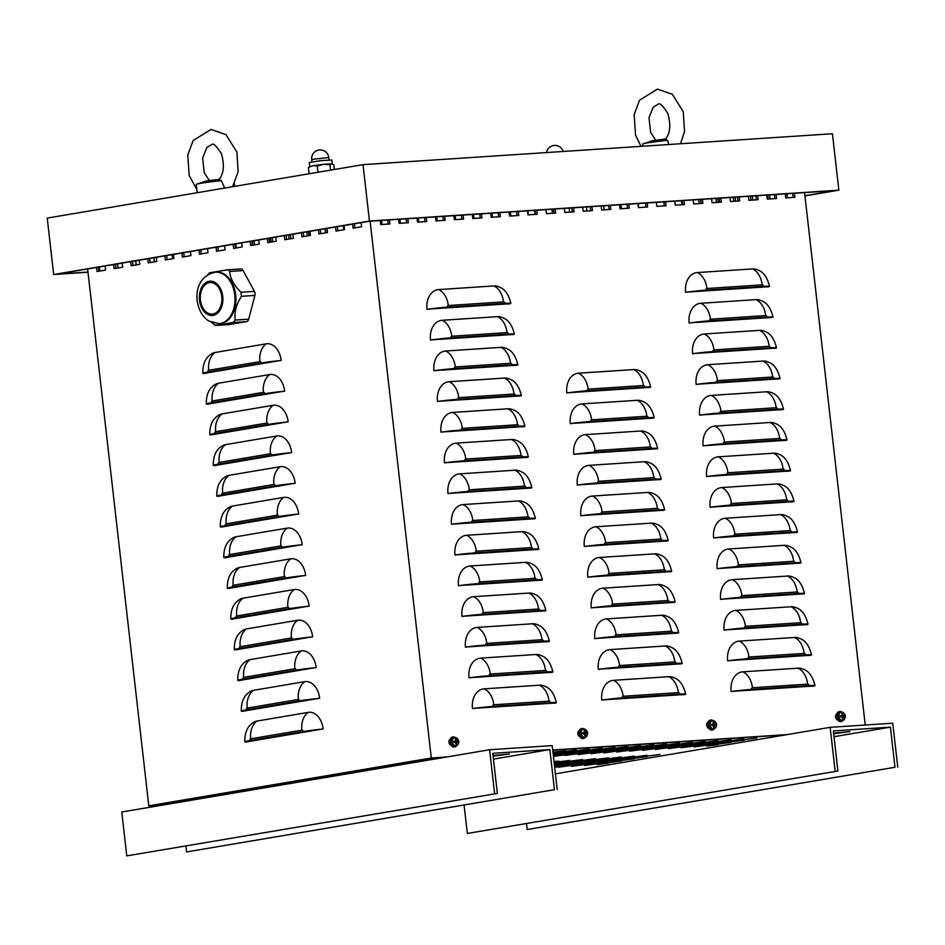 <?xml version="1.0" encoding="UTF-8"?>
<svg xmlns="http://www.w3.org/2000/svg" width="945" height="945" viewBox="0 0 945 945"><rect width="100%" height="100%" fill="white"/><g stroke="black" fill="none" stroke-linecap="round" stroke-linejoin="round"><path stroke-width="1.42" d="M278.858 360.766L204.829 373.299A17.683 0.898 -6.5 0 1 204.037 373.121A17.683 0.898 -6.5 0 1 208.727 371.976L262.072 362.939A17.683 0.898 -6.5 0 1 278.858 360.766M207.876 372.117A17.683 12.084 -93.8 0 0 207.64 372.921M282.366 391.478L208.325 404.011A17.683 0.898 -6.5 0 1 207.546 403.834A17.683 0.898 -6.5 0 1 212.223 402.688L265.569 393.652A17.683 0.898 -6.5 0 1 282.366 391.478M211.373 402.83A17.683 12.084 -93.8 0 0 211.137 403.633M285.862 422.191L211.822 434.724A17.683 0.898 -6.5 0 1 211.042 434.546A17.683 0.898 -6.5 0 1 215.732 433.401L269.065 424.364A17.683 0.898 -6.5 0 1 285.862 422.191M214.869 433.542A17.683 12.084 -93.8 0 0 214.633 434.346M289.359 452.903L215.318 465.436A17.683 0.898 -6.5 0 1 214.539 465.259A17.683 0.898 -6.5 0 1 219.228 464.113L272.573 455.077A17.683 0.898 -6.5 0 1 289.359 452.903M218.366 464.255A17.683 12.084 -93.8 0 0 218.13 465.058M292.855 483.616L218.815 496.149A17.683 0.898 -6.5 0 1 218.035 495.971A17.683 0.898 -6.5 0 1 222.725 494.826L276.07 485.789A17.683 0.898 -6.5 0 1 292.855 483.616M221.862 494.967A17.683 12.084 -93.8 0 0 221.638 495.771M296.364 514.328L222.323 526.861A17.683 0.898 -6.5 0 1 221.532 526.684A17.683 0.898 -6.5 0 1 226.221 525.538L279.566 516.502A17.683 0.898 -6.5 0 1 296.364 514.328M225.371 525.68A17.683 12.084 -93.8 0 0 225.134 526.483M299.86 545.041L225.82 557.574A17.683 0.898 -6.5 0 1 225.04 557.396A17.683 0.898 -6.5 0 1 229.718 556.251L283.063 547.214A17.683 0.898 -6.5 0 1 299.86 545.041M228.867 556.392A17.683 12.084 -93.8 0 0 228.631 557.196M303.357 575.753L229.316 588.286A17.683 0.898 -6.5 0 1 228.536 588.109A17.683 0.898 -6.5 0 1 233.226 586.963L286.571 577.927A17.683 0.898 -6.5 0 1 303.357 575.753M232.364 587.105A17.683 12.084 -93.8 0 0 232.127 587.908M306.853 606.466L232.813 618.999A17.683 0.898 -6.5 0 1 232.033 618.821A17.683 0.898 -6.5 0 1 236.722 617.676L290.068 608.639A17.683 0.898 -6.5 0 1 306.853 606.466M235.86 617.817A17.683 12.084 -93.8 0 0 235.636 618.621M310.35 637.178L236.321 649.711A17.683 0.898 -6.5 0 1 235.529 649.534A17.683 0.898 -6.5 0 1 240.219 648.376L293.564 639.352A17.683 0.898 -6.5 0 1 310.35 637.178M239.368 648.53A17.683 12.084 -93.8 0 0 239.132 649.333M313.858 667.891L239.817 680.424A17.683 0.898 -6.5 0 1 239.038 680.246A17.683 0.898 -6.5 0 1 243.715 679.089L297.061 670.064A17.683 0.898 -6.5 0 1 313.858 667.891M242.865 679.242A17.683 12.084 -93.8 0 0 242.629 680.046M317.355 698.603L243.314 711.136A17.683 0.898 -6.5 0 1 242.534 710.959A17.683 0.898 -6.5 0 1 247.224 709.801L300.557 700.777A17.683 0.898 -6.5 0 1 317.355 698.603M246.361 709.955A17.683 12.084 -93.8 0 0 246.125 710.758M205.738 373.24L204.356 373.476A18.947 0.969 -6.5 0 1 202.785 373.275C202.679 364.309 205.325 358.013 210.747 354.399A18.947 12.947 86.2 0 1 215.023 352.509L266.218 343.838A18.947 12.947 86.2 0 1 281.173 360.47L279.779 360.707M202.785 373.275A18.947 0.969 -6.5 0 1 207.805 372.035L261.151 362.998A18.947 0.969 -6.5 0 1 281.173 360.47M209.247 403.952L207.853 404.188A18.947 0.969 -6.5 0 1 206.282 403.976C206.175 395.022 208.833 388.726 214.243 385.111A18.947 12.947 86.2 0 1 218.519 383.221L269.727 374.551A18.947 12.947 86.2 0 1 284.669 391.183L283.287 391.419M206.282 403.976A18.947 0.969 -6.5 0 1 211.302 402.747L264.647 393.711A18.947 0.969 -6.5 0 1 284.669 391.183M212.743 434.665L211.361 434.901A18.947 0.969 -6.5 0 1 209.79 434.688C209.672 425.734 212.33 419.438 217.752 415.824A18.947 12.947 86.2 0 1 222.016 413.922L273.223 405.263A18.947 12.947 86.2 0 1 288.166 421.895L286.784 422.131M209.79 434.688A18.947 0.969 -6.5 0 1 214.81 433.46L268.144 424.423A18.947 0.969 -6.5 0 1 288.166 421.895M216.24 465.377L214.858 465.613A18.947 0.969 -6.5 0 1 213.286 465.401C213.168 456.447 215.826 450.151 221.248 446.536A18.947 12.947 86.2 0 1 225.512 444.634L276.72 435.976A18.947 12.947 86.2 0 1 291.662 452.608L290.28 452.844M213.286 465.401A18.947 0.969 -6.5 0 1 218.307 464.172L271.652 455.136A18.947 0.969 -6.5 0 1 291.662 452.608M219.736 496.09L218.354 496.326A18.947 0.969 -6.5 0 1 216.783 496.113C216.677 487.147 219.323 480.863 224.745 477.237A18.947 12.947 86.2 0 1 229.009 475.347L280.216 466.688A18.947 12.947 86.2 0 1 295.159 483.32L293.777 483.556M216.783 496.113A18.947 0.969 -6.5 0 1 221.803 494.885L275.149 485.848A18.947 0.969 -6.5 0 1 295.159 483.32M223.244 526.802L221.851 527.038A18.947 0.969 -6.5 0 1 220.279 526.826C220.173 517.86 222.831 511.576 228.241 507.949A18.947 12.947 86.2 0 1 232.517 506.059L283.724 497.401A18.947 12.947 86.2 0 1 298.667 514.033L297.273 514.269M220.279 526.826A18.947 0.969 -6.5 0 1 225.3 525.597L278.645 516.561A18.947 0.969 -6.5 0 1 298.667 514.033M226.741 557.515L225.359 557.751A18.947 0.969 -6.5 0 1 223.776 557.538C223.67 548.572 226.327 542.288 231.738 538.662A18.947 12.947 86.2 0 1 236.014 536.772L287.221 528.113A18.947 12.947 86.2 0 1 302.164 544.745L300.782 544.981M223.776 557.538A18.947 0.969 -6.5 0 1 228.808 556.31L282.142 547.273A18.947 0.969 -6.5 0 1 302.164 544.745M230.237 588.227L228.855 588.463A18.947 0.969 -6.5 0 1 227.284 588.251C227.166 579.285 229.824 573.001 235.246 569.374A18.947 12.947 86.2 0 1 239.51 567.484L290.717 558.826A18.947 12.947 86.2 0 1 305.66 575.458L304.278 575.694M227.284 588.251A18.947 0.969 -6.5 0 1 232.305 587.022L285.65 577.986A18.947 0.969 -6.5 0 1 305.66 575.458M233.734 618.94L232.352 619.176A18.947 0.969 -6.5 0 1 230.781 618.963C230.674 609.997 233.32 603.713 238.742 600.087A18.947 12.947 86.2 0 1 243.007 598.197L294.214 589.538A18.947 12.947 86.2 0 1 309.157 606.17L307.775 606.406M230.781 618.963A18.947 0.969 -6.5 0 1 235.801 617.735L289.146 608.698A18.947 0.969 -6.5 0 1 309.157 606.17M237.242 649.652L235.848 649.888A18.947 0.969 -6.5 0 1 234.277 649.676C234.171 640.71 236.829 634.426 242.239 630.799A18.947 12.947 86.2 0 1 246.515 628.909L297.722 620.251A18.947 12.947 86.2 0 1 312.665 636.883L311.271 637.119M234.277 649.676A18.947 0.969 -6.5 0 1 239.298 648.447L292.643 639.411A18.947 0.969 -6.5 0 1 312.665 636.883M240.739 680.365L239.345 680.601A18.947 0.969 -6.5 0 1 237.774 680.388C237.667 671.422 240.325 665.138 245.735 661.512A18.947 12.947 86.2 0 1 250.012 659.622L301.219 650.951A18.947 12.947 86.2 0 1 316.162 667.595L314.779 667.832M237.774 680.388A18.947 0.969 -6.5 0 1 242.794 679.16L296.139 670.123A18.947 0.969 -6.5 0 1 316.162 667.595M244.235 711.077L242.853 711.313A18.947 0.969 -6.5 0 1 241.282 711.101C241.164 702.135 243.822 695.851 249.244 692.224A18.947 12.947 86.2 0 1 253.508 690.334L304.715 681.664A18.947 12.947 86.2 0 1 319.658 698.308L318.276 698.544M241.282 711.101A18.947 0.969 -6.5 0 1 246.302 709.872L299.648 700.836A18.947 0.969 -6.5 0 1 319.658 698.308M320.851 729.316L246.81 741.849A17.683 0.898 -6.5 0 1 246.031 741.671A17.683 0.898 -6.5 0 1 250.72 740.514L304.066 731.489A17.683 0.898 -6.5 0 1 320.851 729.316M249.858 740.667A17.683 12.084 -93.8 0 0 249.634 741.471M247.732 741.79L246.35 742.026A18.947 0.969 -6.5 0 1 244.779 741.813C244.672 732.847 247.318 726.563 252.74 722.937A18.947 12.947 86.2 0 1 257.005 721.047L308.212 712.376A18.947 12.947 86.2 0 1 323.155 729.02L321.772 729.256M244.779 741.813A18.947 0.969 -6.5 0 1 249.799 740.585L303.144 731.548A18.947 0.969 -6.5 0 1 323.155 729.02M804.561 192.603L865.23 725.028M717.787 198.308L718.247 202.348M752.326 196.04L752.787 200.08M786.866 193.76L787.327 197.812M769.596 194.906L770.057 198.946M735.056 197.174L735.517 201.214M700.517 199.442L700.977 203.494M527.842 210.806L528.302 214.846M98.41 267.128L98.871 271.227M105.119 265.994L105.592 270.081L97.051 271.534L96.591 267.435M534.634 210.357L535.094 214.409M132.548 261.352L133.009 265.439M139.258 260.206L139.73 264.305L131.19 265.746L130.729 261.659M569.162 208.089L569.622 212.129M166.686 255.563L167.147 259.662M173.396 254.429L173.868 258.528L165.328 259.969L164.867 255.882M603.701 205.821L604.162 209.861M200.824 249.787L201.285 253.886M207.534 248.653L208.006 252.752L199.466 254.193L199.005 250.094M638.241 203.541L638.702 207.581M234.962 244.011L235.423 248.11M241.672 242.877L242.144 246.976L233.604 248.417L233.143 244.318M699.146 203.612L698.686 199.572M269.101 238.234L269.561 242.333M275.81 237.1L276.283 241.188L267.742 242.641L267.281 238.542M733.674 201.332L733.214 197.292M303.239 232.458L303.699 236.545M309.948 231.312L310.409 235.411L301.88 236.852L301.408 232.765M768.214 199.064L767.753 195.024M337.365 226.67L337.837 230.769M344.086 225.536L344.547 229.635L336.018 231.076L335.546 226.989M354.434 223.788L354.907 227.887M361.155 222.654L361.616 226.741L353.087 228.194L352.615 224.095M750.944 200.198L750.484 196.158M320.296 229.564L320.768 233.663M327.017 228.43L327.478 232.529L318.949 233.97L318.477 229.871M716.404 202.478L715.956 198.426M286.17 235.34L286.63 239.439M292.879 234.206L293.34 238.305L284.811 239.746L284.339 235.648M681.877 204.746L681.416 200.706M252.031 241.117L252.492 245.216M258.741 239.983L259.213 244.082L250.673 245.523L250.212 241.436M217.893 246.905L218.354 250.992M224.603 245.759L225.075 249.858L216.535 251.299L216.074 247.212M183.755 252.681L184.216 256.78M190.465 251.547L190.937 255.634L182.397 257.087L181.936 252.988M620.971 204.687L621.432 208.727M149.617 258.457L150.078 262.556M156.327 257.323L156.799 261.422L148.259 262.864L147.798 258.765M586.432 206.955L586.892 210.995M115.479 264.234L115.94 268.333M122.188 263.1L122.661 267.199L114.121 268.64L113.66 264.541M551.904 209.223L552.364 213.263M509.19 303.794L429.337 309.05A17.683 0.898 -6.5 0 1 446.477 307.302L504.004 303.522A17.683 0.898 -6.5 0 1 509.627 303.534A17.683 0.898 -6.5 0 1 509.19 303.794A17.683 12.887 80.4 0 0 508.942 303.369M506.532 304.054A17.683 12.887 80.4 0 0 506.142 303.392M512.686 334.506L432.834 339.763A17.683 0.898 -6.5 0 1 449.974 338.015L507.5 334.235A17.683 0.898 -6.5 0 1 513.123 334.246A17.683 0.898 -6.5 0 1 512.686 334.506A17.683 12.887 80.4 0 0 512.45 334.081M510.028 334.766A17.683 12.887 80.4 0 0 509.638 334.105M516.183 365.219L436.342 370.475A17.683 0.898 -6.5 0 1 453.47 368.727L510.997 364.947A17.683 0.898 -6.5 0 1 516.62 364.959A17.683 0.898 -6.5 0 1 516.183 365.219A17.683 12.887 80.4 0 0 515.946 364.794M513.537 365.479A17.683 12.887 80.4 0 0 513.147 364.817M519.691 395.931L439.838 401.188A17.683 0.898 -6.5 0 1 456.967 399.44L514.505 395.66A17.683 0.898 -6.5 0 1 520.128 395.671A17.683 0.898 -6.5 0 1 519.691 395.931A17.683 12.887 80.4 0 0 519.443 395.506M517.033 396.191A17.683 12.887 80.4 0 0 516.643 395.53M523.187 426.644L443.335 431.9A17.683 0.898 -6.5 0 1 460.463 430.152L518.002 426.372A17.683 0.898 -6.5 0 1 523.624 426.384A17.683 0.898 -6.5 0 1 523.187 426.644A17.683 12.887 80.4 0 0 522.939 426.219M520.53 426.904A17.683 12.887 80.4 0 0 520.14 426.242M526.684 457.356L446.831 462.613A17.683 0.898 -6.5 0 1 463.971 460.865L521.498 457.085A17.683 0.898 -6.5 0 1 527.121 457.096A17.683 0.898 -6.5 0 1 526.684 457.356A17.683 12.887 80.4 0 0 526.448 456.931M524.026 457.616A17.683 12.887 80.4 0 0 523.636 456.955M530.18 488.069L450.328 493.325A17.683 0.898 -6.5 0 1 467.468 491.577L524.995 487.797A17.683 0.898 -6.5 0 1 530.617 487.809A17.683 0.898 -6.5 0 1 530.18 488.069A17.683 12.887 80.4 0 0 529.944 487.644M527.523 488.329A17.683 12.887 80.4 0 0 527.133 487.667M533.677 518.781L453.836 524.038A17.683 0.898 -6.5 0 1 470.964 522.29L528.503 518.51A17.683 0.898 -6.5 0 1 534.126 518.521A17.683 0.898 -6.5 0 1 533.677 518.781A17.683 12.887 80.4 0 0 533.441 518.356M531.031 519.041A17.683 12.887 80.4 0 0 530.641 518.38M537.185 549.494L457.333 554.75A17.683 0.898 -6.5 0 1 474.461 553.002L532 549.21A17.683 0.898 -6.5 0 1 537.622 549.234A17.683 0.898 -6.5 0 1 537.185 549.494A17.683 12.887 80.4 0 0 536.937 549.069M534.527 549.754A17.683 12.887 80.4 0 0 534.138 549.092M540.682 580.206L460.829 585.463A17.683 0.898 -6.5 0 1 477.969 583.715L535.496 579.923A17.683 0.898 -6.5 0 1 541.119 579.946A17.683 0.898 -6.5 0 1 540.682 580.206A17.683 12.887 80.4 0 0 540.445 579.781M538.024 580.466A17.683 12.887 80.4 0 0 537.634 579.805M544.178 610.919L464.326 616.175A17.683 0.898 -6.5 0 1 481.466 614.427L538.993 610.635A17.683 0.898 -6.5 0 1 544.615 610.659A17.683 0.898 -6.5 0 1 544.178 610.919A17.683 12.887 80.4 0 0 543.942 610.494M541.52 611.179A17.683 12.887 80.4 0 0 541.131 610.517M547.675 641.631L467.834 646.888A17.683 0.898 -6.5 0 1 484.962 645.14L542.489 641.348A17.683 0.898 -6.5 0 1 548.124 641.371A17.683 0.898 -6.5 0 1 547.675 641.631A17.683 12.887 80.4 0 0 547.438 641.206M545.029 641.891A17.683 12.887 80.4 0 0 544.639 641.23M551.183 672.344L471.331 677.6A17.683 0.898 -6.5 0 1 488.459 675.852L545.997 672.06A17.683 0.898 -6.5 0 1 551.62 672.084A17.683 0.898 -6.5 0 1 551.183 672.344A17.683 12.887 80.4 0 0 550.935 671.919M548.525 672.604A17.683 12.887 80.4 0 0 548.135 671.942M554.68 703.056L474.827 708.313A17.683 0.898 -6.5 0 1 491.967 706.565L549.494 702.773A17.683 0.898 -6.5 0 1 555.117 702.797A17.683 0.898 -6.5 0 1 554.68 703.056A17.683 12.887 80.4 0 0 554.432 702.631M552.022 703.316A17.683 12.887 80.4 0 0 551.632 702.655M649.002 387.426L569.162 392.671A17.683 0.898 -6.5 0 1 586.29 390.935L643.817 387.143A17.683 0.898 -6.5 0 1 649.451 387.166A17.683 0.898 -6.5 0 1 649.002 387.426A17.683 12.887 80.4 0 0 648.766 387.001M646.356 387.686A17.683 12.887 80.4 0 0 645.967 387.025M652.511 418.139L572.658 423.384A17.683 0.898 -6.5 0 1 589.786 421.647L647.325 417.855A17.683 0.898 -6.5 0 1 652.948 417.879A17.683 0.898 -6.5 0 1 652.511 418.139A17.683 12.887 80.4 0 0 652.263 417.714M649.853 418.399A17.683 12.887 80.4 0 0 649.463 417.737M656.007 448.851L576.155 454.096A17.683 0.898 -6.5 0 1 593.283 452.36L650.822 448.568A17.683 0.898 -6.5 0 1 656.444 448.591A17.683 0.898 -6.5 0 1 656.007 448.851A17.683 12.887 80.4 0 0 655.759 448.426M653.349 449.111A17.683 12.887 80.4 0 0 652.96 448.45M659.504 479.564L579.651 484.809A17.683 0.898 -6.5 0 1 596.791 483.072L654.318 479.28A17.683 0.898 -6.5 0 1 659.941 479.304A17.683 0.898 -6.5 0 1 659.504 479.564A17.683 12.887 80.4 0 0 659.267 479.139M656.846 479.824A17.683 12.887 80.4 0 0 656.456 479.162M663 510.276L583.148 515.521A17.683 0.898 -6.5 0 1 600.288 513.785L657.814 509.993A17.683 0.898 -6.5 0 1 663.437 510.016A17.683 0.898 -6.5 0 1 663 510.276A17.683 12.887 80.4 0 0 662.764 509.851M660.342 510.536A17.683 12.887 80.4 0 0 659.953 509.875M666.497 540.989L586.656 546.234A17.683 0.898 -6.5 0 1 603.784 544.497L661.323 540.705A17.683 0.898 -6.5 0 1 666.946 540.729A17.683 0.898 -6.5 0 1 666.497 540.989A17.683 12.887 80.4 0 0 666.26 540.564M663.851 541.249A17.683 12.887 80.4 0 0 663.461 540.587M670.005 571.701L590.153 576.946A17.683 0.898 -6.5 0 1 607.281 575.21L664.819 571.418A17.683 0.898 -6.5 0 1 670.442 571.441A17.683 0.898 -6.5 0 1 670.005 571.701A17.683 12.887 80.4 0 0 669.757 571.276M667.347 571.961A17.683 12.887 80.4 0 0 666.957 571.3M673.501 602.414L593.649 607.659A17.683 0.898 -6.5 0 1 610.789 605.922L668.316 602.13A17.683 0.898 -6.5 0 1 673.939 602.154A17.683 0.898 -6.5 0 1 673.501 602.414A17.683 12.887 80.4 0 0 673.265 601.989M670.844 602.674A17.683 12.887 80.4 0 0 670.454 602.012M676.998 633.126L597.145 638.371A17.683 0.898 -6.5 0 1 614.285 636.635L671.812 632.843A17.683 0.898 -6.5 0 1 677.435 632.866A17.683 0.898 -6.5 0 1 676.998 633.126A17.683 12.887 80.4 0 0 676.762 632.701M674.34 633.386A17.683 12.887 80.4 0 0 673.95 632.725M680.495 663.839L600.654 669.084A17.683 0.898 -6.5 0 1 617.782 667.347L675.309 663.555A17.683 0.898 -6.5 0 1 680.943 663.579A17.683 0.898 -6.5 0 1 680.495 663.839A17.683 12.887 80.4 0 0 680.258 663.414M677.848 664.099A17.683 12.887 80.4 0 0 677.459 663.437M684.003 694.54L604.15 699.796A17.683 0.898 -6.5 0 1 621.278 698.048L678.817 694.268A17.683 0.898 -6.5 0 1 684.44 694.291A17.683 0.898 -6.5 0 1 684.003 694.54A17.683 12.887 80.4 0 0 683.755 694.126M681.345 694.811A17.683 12.887 80.4 0 0 680.955 694.15M767.824 286.772L687.984 292.029A17.683 0.898 -6.5 0 1 705.112 290.28L762.639 286.5A17.683 0.898 -6.5 0 1 768.273 286.524A17.683 0.898 -6.5 0 1 767.824 286.772A17.683 12.887 80.4 0 0 767.588 286.359M765.178 287.044A17.683 12.887 80.4 0 0 764.788 286.382M771.333 317.485L691.48 322.741A17.683 0.898 -6.5 0 1 708.608 320.993L766.147 317.213A17.683 0.898 -6.5 0 1 771.77 317.236A17.683 0.898 -6.5 0 1 771.333 317.485A17.683 12.887 80.4 0 0 771.085 317.071M768.675 317.756A17.683 12.887 80.4 0 0 768.285 317.095M774.829 348.197L694.977 353.454A17.683 0.898 -6.5 0 1 712.117 351.705L769.643 347.925A17.683 0.898 -6.5 0 1 775.266 347.949A17.683 0.898 -6.5 0 1 774.829 348.197A17.683 12.887 80.4 0 0 774.581 347.772M772.171 348.469A17.683 12.887 80.4 0 0 771.781 347.807M778.326 378.91L698.473 384.166A17.683 0.898 -6.5 0 1 715.613 382.418L773.14 378.638A17.683 0.898 -6.5 0 1 778.763 378.661A17.683 0.898 -6.5 0 1 778.326 378.91A17.683 12.887 80.4 0 0 778.089 378.484M775.668 379.181A17.683 12.887 80.4 0 0 775.278 378.52M781.822 409.622L701.981 414.879A17.683 0.898 -6.5 0 1 719.11 413.13L776.636 409.35A17.683 0.898 -6.5 0 1 782.271 409.374A17.683 0.898 -6.5 0 1 781.822 409.622A17.683 12.887 80.4 0 0 781.586 409.197M779.176 409.894A17.683 12.887 80.4 0 0 778.786 409.232M785.33 440.335L705.478 445.591A17.683 0.898 -6.5 0 1 722.606 443.843L780.145 440.063A17.683 0.898 -6.5 0 1 785.768 440.086A17.683 0.898 -6.5 0 1 785.33 440.335A17.683 12.887 80.4 0 0 785.082 439.909M782.673 440.606A17.683 12.887 80.4 0 0 782.283 439.945M788.827 471.047L708.974 476.304A17.683 0.898 -6.5 0 1 726.103 474.555L783.641 470.775A17.683 0.898 -6.5 0 1 789.264 470.799A17.683 0.898 -6.5 0 1 788.827 471.047A17.683 12.887 80.4 0 0 788.579 470.622M786.169 471.319A17.683 12.887 80.4 0 0 785.779 470.657M792.323 501.76L712.471 507.016A17.683 0.898 -6.5 0 1 729.611 505.268L787.138 501.488A17.683 0.898 -6.5 0 1 792.76 501.511A17.683 0.898 -6.5 0 1 792.323 501.76A17.683 12.887 80.4 0 0 792.087 501.334M789.666 502.031A17.683 12.887 80.4 0 0 789.276 501.37M795.82 532.472L715.967 537.729A17.683 0.898 -6.5 0 1 733.107 535.98L790.634 532.2A17.683 0.898 -6.5 0 1 796.257 532.224A17.683 0.898 -6.5 0 1 795.82 532.472A17.683 12.887 80.4 0 0 795.584 532.047M793.162 532.744A17.683 12.887 80.4 0 0 792.772 532.082M799.328 563.185L719.476 568.441A17.683 0.898 -6.5 0 1 736.604 566.693L794.143 562.913A17.683 0.898 -6.5 0 1 799.765 562.925A17.683 0.898 -6.5 0 1 799.328 563.185A17.683 12.887 80.4 0 0 799.08 562.759M796.67 563.444A17.683 12.887 80.4 0 0 796.281 562.795M802.825 593.897L722.972 599.154A17.683 0.898 -6.5 0 1 740.1 597.405L797.639 593.625A17.683 0.898 -6.5 0 1 803.262 593.637A17.683 0.898 -6.5 0 1 802.825 593.897A17.683 12.887 80.4 0 0 802.577 593.472M800.167 594.157A17.683 12.887 80.4 0 0 799.777 593.507M806.321 624.61L726.469 629.866A17.683 0.898 -6.5 0 1 743.609 628.118L801.136 624.338A17.683 0.898 -6.5 0 1 806.758 624.35A17.683 0.898 -6.5 0 1 806.321 624.61A17.683 12.887 80.4 0 0 806.085 624.184M803.663 624.869A17.683 12.887 80.4 0 0 803.274 624.22M809.818 655.322L729.965 660.579A17.683 0.898 -6.5 0 1 747.105 658.83L804.632 655.05A17.683 0.898 -6.5 0 1 810.255 655.062A17.683 0.898 -6.5 0 1 809.818 655.322A17.683 12.887 80.4 0 0 809.582 654.897M807.16 655.582A17.683 12.887 80.4 0 0 806.77 654.932M428.487 309.192L426.986 309.287A18.947 13.797 -99.6 0 1 438.657 289.583L493.881 285.945A18.947 13.797 -99.6 0 1 499.539 287.126C504.949 289.111 508.729 294.533 510.879 303.392A18.947 0.969 -6.5 0 1 509.827 303.841L508.339 303.936M426.986 309.287A18.947 0.969 -6.5 0 1 447.328 307.16L504.854 303.369A18.947 0.969 -6.5 0 1 510.879 303.392M431.983 339.905L430.495 339.999A18.947 13.797 -99.6 0 1 442.154 320.296L497.377 316.658A18.947 13.797 -99.6 0 1 503.035 317.839C508.445 319.823 512.237 325.245 514.387 334.105A18.947 0.969 -6.5 0 1 513.324 334.554L511.836 334.648M430.495 339.999A18.947 0.969 -6.5 0 1 450.824 337.873L508.351 334.081A18.947 0.969 -6.5 0 1 514.387 334.105M435.48 370.617L433.991 370.712A18.947 13.797 -99.6 0 1 445.65 351.008L500.874 347.37A18.947 13.797 -99.6 0 1 506.532 348.551C511.954 350.536 515.734 355.958 517.884 364.817A18.947 0.969 -6.5 0 1 516.832 365.266L515.332 365.361M433.991 370.712A18.947 0.969 -6.5 0 1 454.321 368.585L511.859 364.794A18.947 0.969 -6.5 0 1 517.884 364.817M438.976 401.33L437.488 401.424A18.947 13.797 -99.6 0 1 449.147 381.721L504.382 378.083A18.947 13.797 -99.6 0 1 510.028 379.264C515.45 381.248 519.23 386.67 521.38 395.53A18.947 0.969 -6.5 0 1 520.329 395.979L518.829 396.073M437.488 401.424A18.947 0.969 -6.5 0 1 457.817 399.298L515.356 395.506A18.947 0.969 -6.5 0 1 521.38 395.53M442.484 432.042L440.984 432.137A18.947 13.797 -99.6 0 1 452.655 412.433L507.878 408.795A18.947 13.797 -99.6 0 1 513.537 409.976C518.947 411.961 522.727 417.383 524.877 426.242A18.947 0.969 -6.5 0 1 523.825 426.691L522.337 426.786M440.984 432.137A18.947 0.969 -6.5 0 1 461.325 430.01L518.852 426.219A18.947 0.969 -6.5 0 1 524.877 426.242M445.981 462.755L444.481 462.849A18.947 13.797 -99.6 0 1 456.151 443.146L511.375 439.508A18.947 13.797 -99.6 0 1 517.033 440.689C522.443 442.673 526.235 448.095 528.373 456.955A18.947 0.969 -6.5 0 1 527.322 457.404L525.833 457.498M444.481 462.849A18.947 0.969 -6.5 0 1 464.822 460.723L522.349 456.931A18.947 0.969 -6.5 0 1 528.373 456.955M449.477 493.467L447.989 493.562A18.947 13.797 -99.6 0 1 459.648 473.858L514.871 470.22A18.947 13.797 -99.6 0 1 520.53 471.401C525.952 473.386 529.732 478.808 531.881 487.667A18.947 0.969 -6.5 0 1 530.83 488.116L529.33 488.211M447.989 493.562A18.947 0.969 -6.5 0 1 468.318 491.435L525.857 487.644A18.947 0.969 -6.5 0 1 531.881 487.667M452.974 524.18L451.486 524.274A18.947 13.797 -99.6 0 1 463.144 504.571L518.38 500.933A18.947 13.797 -99.6 0 1 524.026 502.114C529.448 504.087 533.228 509.509 535.378 518.38A18.947 0.969 -6.5 0 1 534.327 518.829L532.826 518.923M451.486 524.274A18.947 0.969 -6.5 0 1 471.815 522.148L529.354 518.356A18.947 0.969 -6.5 0 1 535.378 518.38M456.482 554.892L454.982 554.987A18.947 13.797 -99.6 0 1 466.653 535.283L521.876 531.645A18.947 13.797 -99.6 0 1 527.523 532.826C532.945 534.799 536.725 540.221 538.874 549.092A18.947 0.969 -6.5 0 1 537.823 549.541L536.323 549.636M454.982 554.987A18.947 0.969 -6.5 0 1 475.323 552.86L532.85 549.069A18.947 0.969 -6.5 0 1 538.874 549.092M459.979 585.605L458.479 585.699A18.947 13.797 -99.6 0 1 470.149 565.996L525.373 562.358A18.947 13.797 -99.6 0 1 531.031 563.539C536.441 565.512 540.221 570.934 542.371 579.805A18.947 0.969 -6.5 0 1 541.32 580.254L539.831 580.348M458.479 585.699A18.947 0.969 -6.5 0 1 478.82 583.573L536.347 579.781A18.947 0.969 -6.5 0 1 542.371 579.805M463.475 616.317L461.987 616.412A18.947 13.797 -99.6 0 1 473.646 596.697L528.869 593.07A18.947 13.797 -99.6 0 1 534.527 594.251C539.938 596.224 543.729 601.646 545.879 610.517A18.947 0.969 -6.5 0 1 544.816 610.966L543.328 611.061M461.987 616.412A18.947 0.969 -6.5 0 1 482.316 614.285L539.843 610.494A18.947 0.969 -6.5 0 1 545.879 610.517M466.972 647.03L465.483 647.124A18.947 13.797 -99.6 0 1 477.142 627.409L532.366 623.783A18.947 13.797 -99.6 0 1 538.024 624.964C543.446 626.937 547.226 632.359 549.376 641.23A18.947 0.969 -6.5 0 1 548.324 641.679L546.824 641.773M465.483 647.124A18.947 0.969 -6.5 0 1 485.813 644.998L543.351 641.206A18.947 0.969 -6.5 0 1 549.376 641.23M470.48 677.742L468.98 677.837A18.947 13.797 -99.6 0 1 480.651 658.122L535.874 654.495A18.947 13.797 -99.6 0 1 541.52 655.676C546.942 657.649 550.722 663.071 552.872 671.942A18.947 0.969 -6.5 0 1 551.821 672.391L550.321 672.486M468.98 677.837A18.947 0.969 -6.5 0 1 489.321 675.71L546.848 671.919A18.947 0.969 -6.5 0 1 552.872 671.942M473.977 708.455L472.476 708.549A18.947 13.797 -99.6 0 1 484.147 688.834L539.371 685.208A18.947 13.797 -99.6 0 1 545.029 686.389C550.439 688.362 554.219 693.784 556.369 702.655A18.947 0.969 -6.5 0 1 555.317 703.104L553.829 703.198M472.476 708.549A18.947 0.969 -6.5 0 1 492.817 706.423L550.344 702.631A18.947 0.969 -6.5 0 1 556.369 702.655M568.299 392.825L566.811 392.919A18.947 13.797 -99.6 0 1 578.47 373.204L633.693 369.578A18.947 13.797 -99.6 0 1 639.352 370.759C644.774 372.732 648.553 378.154 650.703 387.025A18.947 0.969 -6.5 0 1 649.652 387.474L648.152 387.568M566.811 392.919A18.947 0.969 -6.5 0 1 587.14 390.781L644.679 387.001A18.947 0.969 -6.5 0 1 650.703 387.025M571.808 423.537L570.308 423.632A18.947 13.797 -99.6 0 1 581.966 403.917L637.202 400.29A18.947 13.797 -99.6 0 1 642.848 401.471C648.27 403.444 652.05 408.866 654.2 417.737A18.947 0.969 -6.5 0 1 653.149 418.186L651.648 418.281M570.308 423.632A18.947 0.969 -6.5 0 1 590.637 421.494L648.175 417.714A18.947 0.969 -6.5 0 1 654.2 417.737M575.304 454.25L573.804 454.344A18.947 13.797 -99.6 0 1 585.475 434.629L640.698 431.003A18.947 13.797 -99.6 0 1 646.356 432.184C651.766 434.157 655.547 439.579 657.696 448.45A18.947 0.969 -6.5 0 1 656.645 448.899L655.157 448.993M573.804 454.344A18.947 0.969 -6.5 0 1 594.145 452.206L651.672 448.426A18.947 0.969 -6.5 0 1 657.696 448.45M578.801 484.962L577.3 485.057A18.947 13.797 -99.6 0 1 588.971 465.342L644.195 461.715A18.947 13.797 -99.6 0 1 649.853 462.896C655.263 464.869 659.055 470.291 661.193 479.162A18.947 0.969 -6.5 0 1 660.142 479.611L658.653 479.706M577.3 485.057A18.947 0.969 -6.5 0 1 597.642 482.919L655.168 479.139A18.947 0.969 -6.5 0 1 661.193 479.162M582.297 515.675L580.809 515.769A18.947 13.797 -99.6 0 1 592.468 496.054L647.691 492.428A18.947 13.797 -99.6 0 1 653.349 493.609C658.771 495.582 662.551 501.004 664.701 509.875A18.947 0.969 -6.5 0 1 663.65 510.324L662.15 510.418M580.809 515.769A18.947 0.969 -6.5 0 1 601.138 513.631L658.677 509.851A18.947 0.969 -6.5 0 1 664.701 509.875M585.794 546.387L584.305 546.482A18.947 13.797 -99.6 0 1 595.964 526.767L651.199 523.14A18.947 13.797 -99.6 0 1 656.846 524.321C662.268 526.294 666.048 531.716 668.198 540.587A18.947 0.969 -6.5 0 1 667.146 541.024L665.646 541.131M584.305 546.482A18.947 0.969 -6.5 0 1 604.635 544.344L662.173 540.564A18.947 0.969 -6.5 0 1 668.198 540.587M589.302 577.1L587.802 577.194A18.947 13.797 -99.6 0 1 599.473 557.479L654.696 553.853A18.947 13.797 -99.6 0 1 660.354 555.034C665.764 557.007 669.544 562.429 671.694 571.3A18.947 0.969 -6.5 0 1 670.643 571.737L669.143 571.843M587.802 577.194A18.947 0.969 -6.5 0 1 608.143 575.056L665.67 571.276A18.947 0.969 -6.5 0 1 671.694 571.3M592.798 607.812L591.298 607.907A18.947 13.797 -99.6 0 1 602.969 588.192L658.192 584.565A18.947 13.797 -99.6 0 1 663.851 585.746C669.261 587.719 673.041 593.141 675.191 602.012A18.947 0.969 -6.5 0 1 674.139 602.449L672.651 602.556M591.298 607.907A18.947 0.969 -6.5 0 1 611.639 605.769L669.166 601.989A18.947 0.969 -6.5 0 1 675.191 602.012M596.295 638.525L594.807 638.619A18.947 13.797 -99.6 0 1 606.466 618.904L661.689 615.278A18.947 13.797 -99.6 0 1 667.347 616.459C672.769 618.432 676.549 623.854 678.699 632.725A18.947 0.969 -6.5 0 1 677.636 633.162L676.147 633.268M594.807 638.619A18.947 0.969 -6.5 0 1 615.136 636.481L672.663 632.701A18.947 0.969 -6.5 0 1 678.699 632.725M599.791 669.237L598.303 669.332A18.947 13.797 -99.6 0 1 609.962 649.617L665.185 645.978A18.947 13.797 -99.6 0 1 670.844 647.171C676.266 649.144 680.046 654.566 682.195 663.437A18.947 0.969 -6.5 0 1 681.144 663.874L679.644 663.981M598.303 669.332A18.947 0.969 -6.5 0 1 618.632 667.194L676.171 663.414A18.947 0.969 -6.5 0 1 682.195 663.437M603.3 699.938L601.8 700.044A18.947 13.797 -99.6 0 1 613.47 680.329L668.694 676.691A18.947 13.797 -99.6 0 1 674.34 677.884C679.762 679.857 683.542 685.279 685.692 694.15A18.947 0.969 -6.5 0 1 684.641 694.587L683.14 694.693M601.8 700.044A18.947 0.969 -6.5 0 1 622.141 697.906L679.668 694.126A18.947 0.969 -6.5 0 1 685.692 694.15M687.121 292.17L685.633 292.277A18.947 13.797 -99.6 0 1 697.292 272.562L752.527 268.923A18.947 13.797 -99.6 0 1 758.173 270.116C763.595 272.089 767.375 277.511 769.525 286.382A18.947 0.969 -6.5 0 1 768.474 286.819L766.974 286.926M685.633 292.277A18.947 0.969 -6.5 0 1 705.962 290.139L763.501 286.359A18.947 0.969 -6.5 0 1 769.525 286.382M690.63 322.883L689.129 322.989A18.947 13.797 -99.6 0 1 700.8 303.274L756.024 299.636A18.947 13.797 -99.6 0 1 761.67 300.829C767.092 302.802 770.872 308.224 773.022 317.095A18.947 0.969 -6.5 0 1 771.97 317.532L770.47 317.638M689.129 322.989A18.947 0.969 -6.5 0 1 709.471 320.851L766.997 317.071A18.947 0.969 -6.5 0 1 773.022 317.095M694.126 353.595L692.626 353.702A18.947 13.797 -99.6 0 1 704.297 333.987L759.52 330.348A18.947 13.797 -99.6 0 1 765.178 331.541C770.588 333.514 774.368 338.936 776.518 347.807A18.947 0.969 -6.5 0 1 775.467 348.244L773.979 348.351M692.626 353.702A18.947 0.969 -6.5 0 1 712.967 351.564L770.494 347.784A18.947 0.969 -6.5 0 1 776.518 347.807M697.623 384.308L696.134 384.414A18.947 13.797 -99.6 0 1 707.793 364.699L763.017 361.061A18.947 13.797 -99.6 0 1 768.675 362.254C774.085 364.227 777.877 369.649 780.027 378.52A18.947 0.969 -6.5 0 1 778.963 378.957L777.475 379.063M696.134 384.414A18.947 0.969 -6.5 0 1 716.464 382.276L773.99 378.496A18.947 0.969 -6.5 0 1 780.027 378.52M701.119 415.02L699.631 415.127A18.947 13.797 -99.6 0 1 711.29 395.412L766.513 391.773A18.947 13.797 -99.6 0 1 772.171 392.955C777.593 394.939 781.373 400.361 783.523 409.232A18.947 0.969 -6.5 0 1 782.472 409.669L780.972 409.776M699.631 415.127A18.947 0.969 -6.5 0 1 719.96 412.989L777.499 409.209A18.947 0.969 -6.5 0 1 783.523 409.232M704.627 445.733L703.127 445.839A18.947 13.797 -99.6 0 1 714.786 426.124L770.021 422.486A18.947 13.797 -99.6 0 1 775.668 423.667C781.09 425.652 784.87 431.074 787.02 439.933A18.947 0.969 -6.5 0 1 785.968 440.382L784.468 440.488M703.127 445.839A18.947 0.969 -6.5 0 1 723.457 443.701L780.995 439.921A18.947 0.969 -6.5 0 1 787.02 439.933M708.124 476.445L706.624 476.552A18.947 13.797 -99.6 0 1 718.294 456.837L773.518 453.198A18.947 13.797 -99.6 0 1 779.176 454.38C784.586 456.364 788.366 461.786 790.516 470.645A18.947 0.969 -6.5 0 1 789.465 471.094L787.976 471.201M706.624 476.552A18.947 0.969 -6.5 0 1 726.965 474.414L784.492 470.634A18.947 0.969 -6.5 0 1 790.516 470.645M711.62 507.158L710.12 507.264A18.947 13.797 -99.6 0 1 721.791 487.549L777.014 483.911A18.947 13.797 -99.6 0 1 782.673 485.092C788.083 487.077 791.875 492.499 794.013 501.358A18.947 0.969 -6.5 0 1 792.961 501.807L791.473 501.901M710.12 507.264A18.947 0.969 -6.5 0 1 730.461 505.126L787.988 501.346A18.947 0.969 -6.5 0 1 794.013 501.358M715.117 537.87L713.629 537.977A18.947 13.797 -99.6 0 1 725.287 518.262L780.511 514.623A18.947 13.797 -99.6 0 1 786.169 515.805C791.591 517.789 795.371 523.211 797.521 532.07A18.947 0.969 -6.5 0 1 796.47 532.519L794.969 532.614M713.629 537.977A18.947 0.969 -6.5 0 1 733.958 535.839L791.497 532.059A18.947 0.969 -6.5 0 1 797.521 532.07M718.613 568.583L717.125 568.689A18.947 13.797 -99.6 0 1 728.784 548.974L784.019 545.336A18.947 13.797 -99.6 0 1 789.666 546.517C795.088 548.502 798.868 553.924 801.017 562.783A18.947 0.969 -6.5 0 1 799.966 563.232L798.466 563.326M717.125 568.689A18.947 0.969 -6.5 0 1 737.454 566.551L794.993 562.771A18.947 0.969 -6.5 0 1 801.017 562.783M722.122 599.295L720.622 599.402A18.947 13.797 -99.6 0 1 732.292 579.687L787.516 576.048A18.947 13.797 -99.6 0 1 793.174 577.23C798.584 579.214 802.364 584.636 804.514 593.495A18.947 0.969 -6.5 0 1 803.463 593.944L801.962 594.039M720.622 599.402A18.947 0.969 -6.5 0 1 740.963 597.264L798.49 593.484A18.947 0.969 -6.5 0 1 804.514 593.495M725.618 630.008L724.118 630.114A18.947 13.797 -99.6 0 1 735.789 610.399L791.012 606.761A18.947 13.797 -99.6 0 1 796.67 607.942C802.081 609.927 805.861 615.349 808.01 624.208A18.947 0.969 -6.5 0 1 806.959 624.657L805.471 624.751M724.118 630.114A18.947 0.969 -6.5 0 1 744.459 627.976L801.986 624.184A18.947 0.969 -6.5 0 1 808.01 624.208M729.115 660.72L727.626 660.815A18.947 13.797 -99.6 0 1 739.285 641.112L794.509 637.473A18.947 13.797 -99.6 0 1 800.167 638.655C805.589 640.639 809.369 646.061 811.519 654.92A18.947 0.969 -6.5 0 1 810.456 655.369L808.967 655.464M727.626 660.815A18.947 0.969 -6.5 0 1 747.956 658.689L805.483 654.897A18.947 0.969 -6.5 0 1 811.519 654.92M813.314 686.035L733.474 691.291A17.683 0.898 -6.5 0 1 750.602 689.543L808.129 685.763A17.683 0.898 -6.5 0 1 813.763 685.775A17.683 0.898 -6.5 0 1 813.314 686.035A17.683 12.887 80.4 0 0 813.078 685.609M810.668 686.294A17.683 12.887 80.4 0 0 810.278 685.645M732.611 691.433L731.123 691.527A18.947 13.797 -99.6 0 1 742.782 671.824L798.017 668.186A18.947 13.797 -99.6 0 1 803.663 669.367C809.085 671.352 812.865 676.774 815.015 685.633A18.947 0.969 -6.5 0 1 813.964 686.082L812.464 686.176M731.123 691.527A18.947 0.969 -6.5 0 1 751.452 689.401L808.991 685.609A18.947 0.969 -6.5 0 1 815.015 685.633M776.034 194.481L776.495 198.521L767.293 199.123L766.832 195.083M774.77 198.639L774.309 194.587M491.967 213.168L492.428 217.208M739.214 196.903L739.675 200.942L730.473 201.545L730.012 197.505M737.95 201.061L737.49 197.009M455.147 215.59L455.608 219.63M702.395 199.324L702.856 203.364L693.654 203.966L693.193 199.927M701.131 203.482L700.67 199.442M418.328 218.011L418.789 222.051M665.575 201.746L666.036 205.786L656.834 206.388L656.373 202.348M664.311 205.904L663.851 201.864M381.508 220.433L381.969 224.473M628.768 204.167L629.228 208.207L620.014 208.81L619.554 204.77M627.492 208.325L627.031 204.285M343.744 229.777L343.271 225.678M591.948 206.589L592.409 210.629L583.207 211.243L582.746 207.191M590.684 210.747L590.223 206.707M308.59 231.549L309.062 235.648M307.349 235.931L306.889 231.832M555.128 209.01L555.589 213.05L546.387 213.664L545.927 209.625M553.864 213.168L553.404 209.128M272.195 237.703L272.668 241.802M270.955 242.097L270.494 237.998M518.309 211.432L518.77 215.472L509.568 216.086L509.107 212.046M517.045 215.59L516.584 211.55M235.813 243.869L236.274 247.968M481.489 213.853L481.95 217.905L472.748 218.508L472.287 214.468M480.225 218.011L479.765 213.972M190.784 255.658L190.323 251.571M444.682 216.287L445.142 220.327L435.928 220.929L435.468 216.889M443.406 220.433L442.945 216.393M154.389 261.824L153.929 257.725M407.862 218.708L408.323 222.748L399.121 223.351L398.66 219.311M406.598 222.855L406.137 218.815M118.007 267.978L117.534 263.891M450.966 745.203A3.154 2.303 -99.6 0 1 448.969 742.309A3.154 2.303 -99.6 0 1 450.281 739.191M708.691 728.241A3.154 2.303 -99.6 0 1 706.695 725.347A3.154 2.303 -99.6 0 1 708.006 722.228M837.553 719.771A3.154 2.303 -99.6 0 1 835.545 716.865A3.154 2.303 -99.6 0 1 836.868 713.747M579.828 736.722A3.154 2.303 -99.6 0 1 577.832 733.828A3.154 2.303 -99.6 0 1 579.143 730.709M389.446 219.913L389.907 223.953L380.705 224.567L380.244 220.516M99.804 271.061L99.343 266.974M388.182 224.071L387.722 220.031M426.266 217.492L426.727 221.532L417.525 222.134L417.064 218.094M425.002 221.65L424.541 217.61M136.198 264.907L135.737 260.808M463.085 215.07L463.546 219.11L454.344 219.712L453.883 215.673M461.821 219.228L461.361 215.188M172.592 258.741L172.12 254.654M499.905 212.649L500.366 216.688L491.164 217.291L490.703 213.251M498.641 216.807L498.18 212.767M536.725 210.227L537.185 214.267L527.971 214.869L527.511 210.829M535.449 214.385L534.988 210.333M254.004 240.786L254.477 244.885M252.764 245.168L252.303 241.081M573.532 207.805L573.993 211.845L564.791 212.448L564.33 208.408M572.268 211.952L571.808 207.912M290.398 234.632L290.859 238.719M289.158 239.014L288.686 234.915M610.352 205.384L610.813 209.424L601.611 210.026L601.15 205.986M609.088 209.53L608.627 205.49M326.793 228.466L327.253 232.564M325.553 232.848L325.08 228.761M647.171 202.962L647.632 207.002L638.43 207.605L637.97 203.565M645.907 207.109L645.447 203.069M683.991 200.529L684.452 204.581L675.25 205.183L674.789 201.143M682.727 204.687L682.266 200.647M399.924 219.228L400.385 223.268M720.811 198.107L721.271 202.159L712.057 202.762L711.597 198.722M719.535 202.265L719.074 198.226M436.744 216.807L437.204 220.846M757.618 195.686L758.079 199.726L748.877 200.34L748.416 196.3M756.354 199.844L755.894 195.804M473.551 214.385L474.012 218.425M794.438 193.264L794.899 197.304L785.697 197.918L785.236 193.879M793.174 197.422L792.713 193.382M510.371 211.963L510.832 216.003M152.346 805.4L431.416 758.162L445.225 757.252L431.416 758.162L152.346 805.4L166.143 804.49L152.346 805.4M552.707 750.176L785.779 734.844L552.707 750.176M87.625 268.947L148.79 805.813L164.442 804.786M370.121 221.189L431.286 757.996L148.79 805.813M787.492 734.548L552.695 749.999M446.926 756.957L431.286 757.996M595.539 758.67L583.951 760.241L595.539 758.67M569.776 760.359L558.176 761.942L569.776 760.359M634.201 756.118L622.601 757.701L634.201 756.118M659.976 754.429L648.376 756L659.976 754.429M582.746 760.831L571.146 762.414L582.746 760.831M554.148 762.769L559.18 762.532L554.219 763.442M621.397 758.292L609.808 759.874L621.397 758.292M647.171 756.591L635.572 758.173L647.171 756.591M569.941 762.993L558.341 764.576L569.941 762.993M608.604 760.453L597.004 762.036L608.604 760.453M634.367 758.764L622.779 760.335L634.367 758.764M554.443 765.391L559.345 765.178L554.526 766.064M595.799 762.627L584.199 764.198L595.799 762.627M621.574 760.926L609.974 762.509L621.574 760.926M570.107 765.639L558.507 767.222L570.107 765.639M608.769 763.087L597.169 764.67L608.769 763.087M582.994 764.788L571.394 766.371L582.994 764.788M553.073 753.342L565.842 752.078L553.108 753.708M666.886 747.92L655.298 749.503L666.886 747.92M679.691 745.759L668.091 747.33L679.691 745.759M679.609 744.436L668.009 746.018L679.609 744.436M692.579 744.908L680.979 746.491L692.579 744.908M705.301 741.423L693.701 742.994L705.301 741.423M705.549 745.381L693.949 746.952L705.549 745.381M718.176 740.573L706.588 742.156L718.176 740.573M653.751 744.814L642.151 746.396L653.751 744.814M628.059 747.826L616.471 749.409L628.059 747.826M666.638 743.963L655.039 745.546L666.638 743.963M679.526 743.113L667.926 744.695L679.526 743.113M653.916 747.448L642.328 749.031L653.916 747.448M628.153 749.149L616.553 750.72L628.153 749.149M602.461 752.161L590.861 753.744L602.461 752.161M628.236 750.46L616.636 752.043L628.236 750.46M615.183 748.676L603.583 750.259L615.183 748.676M615.089 747.353L603.501 748.936L615.089 747.353M602.213 748.204L590.613 749.787L602.213 748.204M589.326 749.054L577.726 750.625L589.326 749.054M553.215 754.642L565.925 753.389L553.262 755.031M589.491 751.688L577.891 753.271L589.491 751.688M576.686 753.85L565.086 755.433L576.686 753.85M731.064 739.722L719.476 741.305L731.064 739.722M705.466 744.058L693.866 745.64L705.466 744.058M731.241 742.357L719.641 743.939L731.241 742.357M744.034 740.195L732.446 741.778L744.034 740.195M756.839 738.033L745.239 739.604L756.839 738.033M743.951 738.872L732.351 740.455L743.951 738.872M731.158 741.045L719.558 742.628L731.158 741.045M718.354 743.207L706.754 744.79L718.354 743.207M718.436 744.53L706.836 746.113L718.436 744.53M589.574 753.011L577.974 754.594L589.574 753.011M553.368 755.953L566.008 754.712L553.416 756.343M602.378 750.838L590.779 752.421L602.378 750.838M576.604 752.539L565.004 754.122L576.604 752.539M576.521 751.216L564.921 752.799L576.521 751.216M589.408 750.365L577.808 751.948L589.408 750.365M602.296 749.527L590.696 751.098L602.296 749.527M627.976 746.503L616.388 748.086L627.976 746.503M641.123 749.621L629.524 751.192L641.123 749.621M615.349 751.31L603.749 752.893L615.349 751.31M615.266 749.987L603.666 751.57L615.266 749.987M641.029 748.298L629.441 749.881L641.029 748.298M666.721 745.286L655.121 746.857L666.721 745.286M653.834 746.125L642.234 747.708L653.834 746.125M640.946 746.975L629.358 748.558L640.946 746.975M640.864 745.664L629.264 747.235L640.864 745.664M718.271 741.896L706.671 743.467L718.271 741.896M705.383 742.735L693.784 744.317L705.383 742.735M692.661 746.219L681.061 747.802L692.661 746.219M692.413 742.262L680.813 743.845L692.413 742.262M692.496 743.585L680.896 745.168L692.496 743.585M679.774 747.07L668.174 748.653L679.774 747.07M666.804 746.597L655.204 748.18L666.804 746.597M654.011 748.771L642.411 750.354L654.011 748.771M576.438 749.893L564.838 751.476L576.438 749.893M552.919 752.031L565.76 750.755L552.967 752.397M595.882 763.938L584.282 765.521L595.882 763.938M554.597 766.702L559.428 766.489L554.668 767.375M608.686 761.776L597.086 763.359L608.686 761.776M570.024 764.316L558.424 765.899L570.024 764.316M582.911 763.466L571.312 765.048L582.911 763.466M621.491 759.603L609.891 761.186L621.491 759.603M554.29 764.08L559.263 763.855L554.372 764.753M582.829 762.154L571.229 763.737L582.829 762.154M595.716 761.304L584.116 762.887L595.716 761.304M634.284 757.441L622.684 759.024L634.284 757.441M569.859 761.682L558.259 763.265L569.859 761.682M595.633 759.981L584.034 761.564L595.633 759.981M608.509 759.13L596.921 760.713L608.509 759.13M647.089 755.268L635.489 756.851L647.089 755.268M553.994 761.457L559.097 761.221L554.077 762.131M582.663 759.508L571.063 761.091L582.663 759.508M608.426 757.819L596.838 759.402L608.426 757.819M621.314 756.969L609.714 758.551L621.314 756.969M837.341 719.44A3.154 2.303 -99.6 0 1 836.549 714.763M579.628 736.403A3.154 2.303 -99.6 0 1 578.836 731.725M708.478 727.922A3.154 2.303 -99.6 0 1 707.687 723.244M450.765 744.884A3.154 2.303 -99.6 0 1 449.974 740.207M837.92 771.025L467.326 833.466L837.92 771.025L833.348 730.91L890.414 727.154L894.986 767.269L527.156 829.533L526.495 823.745M890.414 727.154L834.01 736.698M833.679 733.757L849.968 731.572L833.596 733.107M527.156 829.533L894.986 767.269M464.113 805.246L467.326 833.466M897.75 767.092L892.753 723.208L830.159 727.331L555.412 773.837M830.159 727.331L835.156 771.203M497.365 793.434L126.772 855.875L497.365 793.434L492.794 753.319L549.86 749.562L554.432 789.677L186.59 851.941L185.941 846.153M549.86 749.562L493.455 759.107M493.113 756.165L509.402 753.98L493.042 755.516M186.59 851.941L554.432 789.677M557.196 789.5L552.187 745.617L489.604 749.739L121.763 812.003L126.772 855.875M489.604 749.739L494.601 793.611M87.98 272.077L57.22 274.097L369.589 221.224L835.321 190.583L804.916 195.721M804.939 195.91L838.865 190.169L832.439 133.753L363.022 164.643L47.25 218.094L53.676 274.511L88.003 272.254M363.022 164.643L369.448 221.059L53.676 274.511M838.865 190.169L369.448 221.059M713.617 726.823L714.278 727.307A8.21 6.119 -94.9 0 0 714.349 725.417L715.649 725.004A2.752 2.008 80.4 0 0 715.53 724.035A8.21 0.827 169.3 0 0 714.455 724.083L714.16 723.74A8.21 6.095 -91.6 0 0 713.664 721.945L713.168 722.606M713.782 725.075A1.725 1.252 -99.6 0 0 713.711 724.437L715.53 724.035M713.664 721.945A2.752 2.008 80.4 0 0 712.955 721.992A8.21 5.068 84.4 0 1 713.451 723.787L713.227 724.165A8.21 1.039 170.9 0 0 711.597 724.295A2.752 2.008 80.4 0 0 711.703 725.252L713.64 725.465A8.21 5.056 87.2 0 1 713.569 727.355A2.752 2.008 80.4 0 0 714.278 727.307M710.097 724.933A4.205 3.059 -99.6 0 1 714.278 721.011A4.205 3.059 -99.6 0 1 715.093 728.241A4.205 3.059 -99.6 0 1 710.097 724.933M713.357 725.122L711.809 725.181L713.64 725.465M713.451 723.787L711.727 724.614L713.286 724.153M712.731 729.847A5.056 3.685 -99.6 0 1 712.27 730.001A5.056 3.685 -99.6 0 1 707.663 725.654A5.056 3.685 -99.6 0 1 710.581 720.043A5.056 3.685 -99.6 0 1 710.723 720.031M713.711 724.437L712.306 724.035M712.495 725.713L712.849 725.11L712.495 725.713M455.903 743.774L456.553 744.27A8.21 6.119 -94.9 0 0 456.624 742.368L457.923 741.955A2.752 2.008 80.4 0 0 457.817 740.998A8.21 0.827 169.3 0 0 456.742 741.045L456.435 740.703A8.21 6.095 -91.6 0 0 455.939 738.895L455.443 739.557M456.057 742.026A1.725 1.252 -99.6 0 0 455.986 741.4L457.817 740.998M455.939 738.895A2.752 2.008 80.4 0 0 455.242 738.943A8.21 5.068 84.4 0 1 455.726 740.75L455.514 741.116A8.21 1.039 170.9 0 0 453.872 741.258A2.752 2.008 80.4 0 0 453.978 742.215L455.927 742.416A8.21 5.056 87.2 0 1 455.856 744.317A2.752 2.008 80.4 0 0 456.553 744.27M452.371 741.884A4.205 3.059 -99.6 0 1 456.553 737.974A4.205 3.059 -99.6 0 1 457.38 745.192A4.205 3.059 -99.6 0 1 452.371 741.884M455.632 742.073L454.096 742.144L455.927 742.416M455.726 740.75L454.002 741.577L455.561 741.116M455.017 746.81A5.056 3.685 -99.6 0 1 454.545 746.952A5.056 3.685 -99.6 0 1 449.938 742.616A5.056 3.685 -99.6 0 1 452.868 736.994A5.056 3.685 -99.6 0 1 452.998 736.982M455.986 741.4L454.58 740.998M454.769 742.675L455.136 742.073L454.769 742.675M584.766 735.293L585.416 735.789A8.21 6.119 -94.9 0 0 585.487 733.887L586.786 733.474A2.752 2.008 80.4 0 0 586.68 732.517A8.21 0.827 169.3 0 0 585.593 732.564L585.298 732.221A8.21 6.095 -91.6 0 0 584.801 730.414L584.305 731.087M584.92 733.556A1.725 1.252 -99.6 0 0 584.849 732.918L586.68 732.517M584.801 730.414A2.752 2.008 80.4 0 0 584.105 730.461A8.21 5.068 84.4 0 1 584.589 732.269L584.376 732.647A8.21 1.039 170.9 0 0 582.734 732.777A2.752 2.008 80.4 0 0 582.841 733.733L584.778 733.934A8.21 5.056 87.2 0 1 584.707 735.836A2.752 2.008 80.4 0 0 585.416 735.789M581.234 733.403A4.205 3.059 -99.6 0 1 585.416 729.493A4.205 3.059 -99.6 0 1 586.243 736.722A4.205 3.059 -99.6 0 1 581.234 733.403M584.494 733.603L582.947 733.663L584.778 733.934M584.589 732.269L582.864 733.096L584.423 732.635M583.868 738.328A5.056 3.685 -99.6 0 1 583.408 738.482A5.056 3.685 -99.6 0 1 578.801 734.135A5.056 3.685 -99.6 0 1 581.718 728.524A5.056 3.685 -99.6 0 1 581.86 728.512M584.849 732.918L583.443 732.517M583.632 734.194L583.998 733.592L583.632 734.194M842.479 718.342L843.141 718.838A8.21 6.119 -94.9 0 0 843.212 716.936L844.499 716.523A2.752 2.008 80.4 0 0 844.393 715.566A8.21 0.827 169.3 0 0 843.318 715.601L843.011 715.27A8.21 6.095 -91.6 0 0 842.527 713.463L842.019 714.125M842.645 716.593A1.725 1.252 -99.6 0 0 842.574 715.956L844.393 715.566M842.527 713.463A2.752 2.008 80.4 0 0 841.818 713.51A8.21 5.068 84.4 0 1 842.314 715.306L842.089 715.684A8.21 1.039 170.9 0 0 840.448 715.826A2.752 2.008 80.4 0 0 840.566 716.782L842.503 716.983A8.21 5.056 87.2 0 1 842.432 718.885A2.752 2.008 80.4 0 0 843.141 718.838M838.959 716.452A4.205 3.059 -99.6 0 1 843.141 712.53A4.205 3.059 -99.6 0 1 843.956 719.759A4.205 3.059 -99.6 0 1 838.959 716.452M842.208 716.641L840.672 716.7L842.503 716.983M842.314 715.306L840.589 716.133L842.149 715.672M841.593 721.378A5.056 3.685 -99.6 0 1 841.133 721.519A5.056 3.685 -99.6 0 1 836.526 717.184A5.056 3.685 -99.6 0 1 839.443 711.561A5.056 3.685 -99.6 0 1 839.585 711.55M842.574 715.956L841.168 715.554M841.357 717.231L841.711 716.629L841.357 717.231M227.639 269.809L240.526 268.971A4.075 2.788 86.2 0 1 240.715 268.947A4.075 2.788 86.2 0 1 243.137 270.577L254.429 291.379L240.987 292.265C234.053 285.544 230.285 278.61 229.682 271.463L228.891 270.128L227.072 269.845L209.554 272.822L207.404 275.243M240.987 292.265L241.447 296.305C236.203 304.444 234.136 312.358 235.222 320.071L233.072 322.505L215.554 325.47L211.491 322.387M254.429 291.379A4.075 2.788 86.2 0 1 254.89 295.419L248.677 319.186A4.075 2.788 86.2 0 1 246.527 321.619L229.009 324.584A4.075 2.788 86.2 0 1 228.808 324.608A4.075 2.788 86.2 0 1 228.619 324.608M229.009 324.584L214.503 325.127M227.072 269.845L240.715 268.947M214.893 283.854A15.793 10.785 86.2 0 1 221.839 301.183A15.793 10.785 86.2 0 1 212.141 314.083A15.793 10.785 86.2 0 1 207.321 312.807A15.793 10.785 86.2 0 1 200.387 295.478A15.793 10.785 86.2 0 1 210.073 282.567A15.793 10.785 86.2 0 1 214.893 283.854M216.133 272.184A25.775 17.612 86.2 0 1 216.594 272.136A25.775 17.612 86.2 0 1 224.461 274.239A25.775 17.612 86.2 0 1 235.777 302.518A25.775 17.612 86.2 0 1 219.972 323.568A25.775 17.612 86.2 0 1 219.512 323.592M312.712 165.718L308.401 167.478L312.712 165.718L323.509 164.324L317.26 165.977L312.712 165.718M332.286 163.875L329.982 164.678L323.509 164.324L331.789 163.78L333.833 164.891L334.353 169.498M330.608 170.135L329.982 164.678M309.7 166.438L309.251 162.54L320.485 160.674L331.849 159.965L332.297 163.863M317.981 172.273L317.26 165.977M309.109 173.774L308.401 167.478M642.883 146.227L642.635 144.124A18.947 0.969 -6.5 0 1 643.167 143.829A18.947 0.969 -6.5 0 1 667.725 140.344L665.327 139.305C670.182 133.529 671.044 124.953 667.879 113.565C662.929 105.627 659.657 102.521 658.086 104.269L653.255 107.139L649.002 117.782L650.632 132.43L655.688 140.12M643.167 143.829L652.735 140.687L665.623 138.95M668.611 144.538L667.725 140.344M197.198 192.709L196.253 184.44A18.947 0.969 -6.5 0 1 196.773 184.157A18.947 0.969 -6.5 0 1 221.343 180.672L218.933 179.621C223.8 173.856 224.65 165.269 221.496 153.893C216.535 145.943 213.275 142.849 211.692 144.585L206.872 147.455L202.62 158.099L204.25 172.758L209.306 180.436M196.773 184.157L206.353 181.015L219.228 179.266M224.733 188.055L221.343 180.672M266.218 343.838A18.947 13.797 80.4 0 0 259.899 361.616L208.691 370.286A18.947 13.797 -99.6 0 1 215.023 352.509M208.691 370.286A1.583 1.087 -93.8 0 0 207.805 372.035M259.899 361.616A1.583 1.087 86.2 0 1 261.151 362.998M269.727 374.551A18.947 13.797 80.4 0 0 263.407 392.329L212.2 400.999A18.947 13.797 -99.6 0 1 218.519 383.221M212.2 400.999A1.583 1.087 -93.8 0 0 211.302 402.747M263.407 392.329A1.583 1.087 86.2 0 1 264.647 393.711M273.223 405.263A18.947 13.797 80.4 0 0 266.903 423.041L215.696 431.711A18.947 13.797 -99.6 0 1 222.016 413.922M215.696 431.711A1.583 1.087 -93.8 0 0 214.81 433.46M266.903 423.041A1.583 1.087 86.2 0 1 268.144 424.423M276.72 435.976A18.947 13.797 80.4 0 0 270.4 453.754L219.193 462.424A18.947 13.797 -99.6 0 1 225.512 444.634M219.193 462.424A1.583 1.087 -93.8 0 0 218.307 464.172M270.4 453.754A1.583 1.087 86.2 0 1 271.652 455.136M280.216 466.688A18.947 13.797 80.4 0 0 273.896 484.466L222.689 493.136A18.947 13.797 -99.6 0 1 229.009 475.347M222.689 493.136A1.583 1.087 -93.8 0 0 221.803 494.885M273.896 484.466A1.583 1.087 86.2 0 1 275.149 485.848M283.724 497.401A18.947 13.797 80.4 0 0 277.405 515.179L226.198 523.837A18.947 13.797 -99.6 0 1 232.517 506.059M226.198 523.837A1.583 1.087 -93.8 0 0 225.3 525.597M277.405 515.179A1.583 1.087 86.2 0 1 278.645 516.561M287.221 528.113A18.947 13.797 80.4 0 0 280.901 545.891L229.694 554.55A18.947 13.797 -99.6 0 1 236.014 536.772M229.694 554.55A1.583 1.087 -93.8 0 0 228.808 556.31M280.901 545.891A1.583 1.087 86.2 0 1 282.142 547.273M290.717 558.826A18.947 13.797 80.4 0 0 284.398 576.604L233.191 585.262A18.947 13.797 -99.6 0 1 239.51 567.484M233.191 585.262A1.583 1.087 -93.8 0 0 232.305 587.022M284.398 576.604A1.583 1.087 86.2 0 1 285.65 577.986M294.214 589.538A18.947 13.797 80.4 0 0 287.894 607.316L236.687 615.975A18.947 13.797 -99.6 0 1 243.007 598.197M236.687 615.975A1.583 1.087 -93.8 0 0 235.801 617.735M287.894 607.316A1.583 1.087 86.2 0 1 289.146 608.698M297.722 620.251A18.947 13.797 80.4 0 0 291.391 638.029L240.195 646.687A18.947 13.797 -99.6 0 1 246.515 628.909M240.195 646.687A1.583 1.087 -93.8 0 0 239.298 648.447M291.391 638.029A1.583 1.087 86.2 0 1 292.643 639.411M301.219 650.951A18.947 13.797 80.4 0 0 294.899 668.741L243.692 677.4A18.947 13.797 -99.6 0 1 250.012 659.622M243.692 677.4A1.583 1.087 -93.8 0 0 242.794 679.16M294.899 668.741A1.583 1.087 86.2 0 1 296.139 670.123M304.715 681.664A18.947 13.797 80.4 0 0 298.396 699.454L247.188 708.112A18.947 13.797 -99.6 0 1 253.508 690.334M247.188 708.112A1.583 1.087 -93.8 0 0 246.302 709.872M298.396 699.454A1.583 1.087 86.2 0 1 299.648 700.836M308.212 712.376A18.947 13.797 80.4 0 0 301.892 730.166L250.685 738.825A18.947 13.797 -99.6 0 1 257.005 721.047M250.685 738.825A1.583 1.087 -93.8 0 0 249.799 740.585M301.892 730.166A1.583 1.087 86.2 0 1 303.144 731.548M493.881 285.945A18.947 12.947 86.2 0 1 503.52 301.88L448.296 305.518A18.947 12.947 -93.8 0 0 438.657 289.583M448.296 305.518A1.583 1.158 80.4 0 0 447.328 307.16M503.52 301.88A1.583 1.158 -99.6 0 1 504.854 303.369M497.377 316.658A18.947 12.947 86.2 0 1 507.028 332.593L451.793 336.231A18.947 12.947 -93.8 0 0 442.154 320.296M451.793 336.231A1.583 1.158 80.4 0 0 450.824 337.873M507.028 332.593A1.583 1.158 -99.6 0 1 508.351 334.081M500.874 347.37A18.947 12.947 86.2 0 1 510.524 363.305L455.301 366.943A18.947 12.947 -93.8 0 0 445.65 351.008M455.301 366.943A1.583 1.158 80.4 0 0 454.321 368.585M510.524 363.305A1.583 1.158 -99.6 0 1 511.859 364.794M504.382 378.083A18.947 12.947 86.2 0 1 514.021 394.018L458.797 397.656A18.947 12.947 -93.8 0 0 449.147 381.721M458.797 397.656A1.583 1.158 80.4 0 0 457.817 399.298M514.021 394.018A1.583 1.158 -99.6 0 1 515.356 395.506M507.878 408.795A18.947 12.947 86.2 0 1 517.517 424.73L462.294 428.357A18.947 12.947 -93.8 0 0 452.655 412.433M462.294 428.357A1.583 1.158 80.4 0 0 461.325 430.01M517.517 424.73A1.583 1.158 -99.6 0 1 518.852 426.219M511.375 439.508A18.947 12.947 86.2 0 1 521.026 455.443L465.79 459.069A18.947 12.947 -93.8 0 0 456.151 443.146M465.79 459.069A1.583 1.158 80.4 0 0 464.822 460.723M521.026 455.443A1.583 1.158 -99.6 0 1 522.349 456.931M514.871 470.22A18.947 12.947 86.2 0 1 524.522 486.155L469.299 489.782A18.947 12.947 -93.8 0 0 459.648 473.858M469.299 489.782A1.583 1.158 80.4 0 0 468.318 491.435M524.522 486.155A1.583 1.158 -99.6 0 1 525.857 487.644M518.38 500.933A18.947 12.947 86.2 0 1 528.019 516.868L472.795 520.494A18.947 12.947 -93.8 0 0 463.144 504.571M472.795 520.494A1.583 1.158 80.4 0 0 471.815 522.148M528.019 516.868A1.583 1.158 -99.6 0 1 529.354 518.356M521.876 531.645A18.947 12.947 86.2 0 1 531.515 547.58L476.292 551.207A18.947 12.947 -93.8 0 0 466.653 535.283M476.292 551.207A1.583 1.158 80.4 0 0 475.323 552.86M531.515 547.58A1.583 1.158 -99.6 0 1 532.85 549.069M525.373 562.358A18.947 12.947 86.2 0 1 535.012 578.293L479.788 581.919A18.947 12.947 -93.8 0 0 470.149 565.996M479.788 581.919A1.583 1.158 80.4 0 0 478.82 583.573M535.012 578.293A1.583 1.158 -99.6 0 1 536.347 579.781M528.869 593.07A18.947 12.947 86.2 0 1 538.52 609.005L483.297 612.632A18.947 12.947 -93.8 0 0 473.646 596.697M483.297 612.632A1.583 1.158 80.4 0 0 482.316 614.285M538.52 609.005A1.583 1.158 -99.6 0 1 539.843 610.494M532.366 623.783A18.947 12.947 86.2 0 1 542.017 639.718L486.793 643.344A18.947 12.947 -93.8 0 0 477.142 627.409M486.793 643.344A1.583 1.158 80.4 0 0 485.813 644.998M542.017 639.718A1.583 1.158 -99.6 0 1 543.351 641.206M535.874 654.495A18.947 12.947 86.2 0 1 545.513 670.43L490.29 674.057A18.947 12.947 -93.8 0 0 480.651 658.122M490.29 674.057A1.583 1.158 80.4 0 0 489.321 675.71M545.513 670.43A1.583 1.158 -99.6 0 1 546.848 671.919M539.371 685.208A18.947 12.947 86.2 0 1 549.01 701.143L493.786 704.769A18.947 12.947 -93.8 0 0 484.147 688.834M493.786 704.769A1.583 1.158 80.4 0 0 492.817 706.423M549.01 701.143A1.583 1.158 -99.6 0 1 550.344 702.631M633.693 369.578A18.947 12.947 86.2 0 1 643.344 385.513L588.121 389.139A18.947 12.947 -93.8 0 0 578.47 373.204M588.121 389.139A1.583 1.158 80.4 0 0 587.14 390.781M643.344 385.513A1.583 1.158 -99.6 0 1 644.679 387.001M637.202 400.29A18.947 12.947 86.2 0 1 646.841 416.225L591.617 419.852A18.947 12.947 -93.8 0 0 581.966 403.917M591.617 419.852A1.583 1.158 80.4 0 0 590.637 421.494M646.841 416.225A1.583 1.158 -99.6 0 1 648.175 417.714M640.698 431.003A18.947 12.947 86.2 0 1 650.337 446.926L595.114 450.564A18.947 12.947 -93.8 0 0 585.475 434.629M595.114 450.564A1.583 1.158 80.4 0 0 594.145 452.206M650.337 446.926A1.583 1.158 -99.6 0 1 651.672 448.426M644.195 461.715A18.947 12.947 86.2 0 1 653.845 477.638L598.61 481.277A18.947 12.947 -93.8 0 0 588.971 465.342M598.61 481.277A1.583 1.158 80.4 0 0 597.642 482.919M653.845 477.638A1.583 1.158 -99.6 0 1 655.168 479.139M647.691 492.428A18.947 12.947 86.2 0 1 657.342 508.351L602.119 511.989A18.947 12.947 -93.8 0 0 592.468 496.054M602.119 511.989A1.583 1.158 80.4 0 0 601.138 513.631M657.342 508.351A1.583 1.158 -99.6 0 1 658.677 509.851M651.199 523.14A18.947 12.947 86.2 0 1 660.839 539.063L605.615 542.702A18.947 12.947 -93.8 0 0 595.964 526.767M605.615 542.702A1.583 1.158 80.4 0 0 604.635 544.344M660.839 539.063A1.583 1.158 -99.6 0 1 662.173 540.564M654.696 553.853A18.947 12.947 86.2 0 1 664.335 569.776L609.112 573.414A18.947 12.947 -93.8 0 0 599.473 557.479M609.112 573.414A1.583 1.158 80.4 0 0 608.143 575.056M664.335 569.776A1.583 1.158 -99.6 0 1 665.67 571.276M658.192 584.565A18.947 12.947 86.2 0 1 667.843 600.488L612.608 604.127A18.947 12.947 -93.8 0 0 602.969 588.192M612.608 604.127A1.583 1.158 80.4 0 0 611.639 605.769M667.843 600.488A1.583 1.158 -99.6 0 1 669.166 601.989M661.689 615.278A18.947 12.947 86.2 0 1 671.34 631.201L616.116 634.839A18.947 12.947 -93.8 0 0 606.466 618.904M616.116 634.839A1.583 1.158 80.4 0 0 615.136 636.481M671.34 631.201A1.583 1.158 -99.6 0 1 672.663 632.701M665.185 645.978A18.947 12.947 86.2 0 1 674.836 661.913L619.613 665.552A18.947 12.947 -93.8 0 0 609.962 649.617M619.613 665.552A1.583 1.158 80.4 0 0 618.632 667.194M674.836 661.913A1.583 1.158 -99.6 0 1 676.171 663.414M668.694 676.691A18.947 12.947 86.2 0 1 678.333 692.626L623.109 696.264A18.947 12.947 -93.8 0 0 613.47 680.329M623.109 696.264A1.583 1.158 80.4 0 0 622.141 697.906M678.333 692.626A1.583 1.158 -99.6 0 1 679.668 694.126M752.527 268.923A18.947 12.947 86.2 0 1 762.166 284.858L706.943 288.497A18.947 12.947 -93.8 0 0 697.292 272.562M706.943 288.497A1.583 1.158 80.4 0 0 705.962 290.139M762.166 284.858A1.583 1.158 -99.6 0 1 763.501 286.359M756.024 299.636A18.947 12.947 86.2 0 1 765.663 315.571L710.439 319.209A18.947 12.947 -93.8 0 0 700.8 303.274M710.439 319.209A1.583 1.158 80.4 0 0 709.471 320.851M765.663 315.571A1.583 1.158 -99.6 0 1 766.997 317.071M759.52 330.348A18.947 12.947 86.2 0 1 769.159 346.283L713.936 349.922A18.947 12.947 -93.8 0 0 704.297 333.987M713.936 349.922A1.583 1.158 80.4 0 0 712.967 351.564M769.159 346.283A1.583 1.158 -99.6 0 1 770.494 347.784M763.017 361.061A18.947 12.947 86.2 0 1 772.667 376.996L717.432 380.634A18.947 12.947 -93.8 0 0 707.793 364.699M717.432 380.634A1.583 1.158 80.4 0 0 716.464 382.276M772.667 376.996A1.583 1.158 -99.6 0 1 773.99 378.496M766.513 391.773A18.947 12.947 86.2 0 1 776.164 407.708L720.941 411.347A18.947 12.947 -93.8 0 0 711.29 395.412M720.941 411.347A1.583 1.158 80.4 0 0 719.96 412.989M776.164 407.708A1.583 1.158 -99.6 0 1 777.499 409.209M770.021 422.486A18.947 12.947 86.2 0 1 779.66 438.421L724.437 442.059A18.947 12.947 -93.8 0 0 714.786 426.124M724.437 442.059A1.583 1.158 80.4 0 0 723.457 443.701M779.66 438.421A1.583 1.158 -99.6 0 1 780.995 439.921M773.518 453.198A18.947 12.947 86.2 0 1 783.157 469.133L727.933 472.772A18.947 12.947 -93.8 0 0 718.294 456.837M727.933 472.772A1.583 1.158 80.4 0 0 726.965 474.414M783.157 469.133A1.583 1.158 -99.6 0 1 784.492 470.634M777.014 483.911A18.947 12.947 86.2 0 1 786.665 499.846L731.43 503.484A18.947 12.947 -93.8 0 0 721.791 487.549M731.43 503.484A1.583 1.158 80.4 0 0 730.461 505.126M786.665 499.846A1.583 1.158 -99.6 0 1 787.988 501.346M780.511 514.623A18.947 12.947 86.2 0 1 790.162 530.558L734.938 534.197A18.947 12.947 -93.8 0 0 725.287 518.262M734.938 534.197A1.583 1.158 80.4 0 0 733.958 535.839M790.162 530.558A1.583 1.158 -99.6 0 1 791.497 532.059M784.019 545.336A18.947 12.947 86.2 0 1 793.658 561.271L738.435 564.909A18.947 12.947 -93.8 0 0 728.784 548.974M738.435 564.909A1.583 1.158 80.4 0 0 737.454 566.551M793.658 561.271A1.583 1.158 -99.6 0 1 794.993 562.771M787.516 576.048A18.947 12.947 86.2 0 1 797.155 591.983L741.931 595.622A18.947 12.947 -93.8 0 0 732.292 579.687M741.931 595.622A1.583 1.158 80.4 0 0 740.963 597.264M797.155 591.983A1.583 1.158 -99.6 0 1 798.49 593.484M791.012 606.761A18.947 12.947 86.2 0 1 800.663 622.696L745.428 626.334A18.947 12.947 -93.8 0 0 735.789 610.399M745.428 626.334A1.583 1.158 80.4 0 0 744.459 627.976M800.663 622.696A1.583 1.158 -99.6 0 1 801.986 624.184M794.509 637.473A18.947 12.947 86.2 0 1 804.16 653.408L748.936 657.047A18.947 12.947 -93.8 0 0 739.285 641.112M748.936 657.047A1.583 1.158 80.4 0 0 747.956 658.689M804.16 653.408A1.583 1.158 -99.6 0 1 805.483 654.897M798.017 668.186A18.947 12.947 86.2 0 1 807.656 684.121L752.433 687.759A18.947 12.947 -93.8 0 0 742.782 671.824M752.433 687.759A1.583 1.158 80.4 0 0 751.452 689.401M807.656 684.121A1.583 1.158 -99.6 0 1 808.991 685.609M715.282 724.083A2.492 1.819 -99.6 0 1 715.389 725.004M711.715 724.307L711.821 725.24A2.492 1.819 -99.6 0 1 711.715 724.319M708.596 725.122A5.008 3.65 80.4 0 0 713.215 729.788C718.141 725.571 717.586 722.287 711.538 719.925A5.008 3.65 80.4 0 0 708.596 725.122M711.679 719.913A5.008 3.65 80.4 0 0 711.538 719.925L710.581 720.043M714.562 725.039L712.849 725.11L714.562 725.039M714.455 724.083L712.79 724.591M714.16 723.74L713.463 723.858M714.349 725.417L713.64 725.524M457.557 741.034A2.492 1.819 -99.6 0 1 457.663 741.967M454.096 742.203A2.492 1.819 -99.6 0 1 453.99 741.27L454.108 742.191M450.871 742.085A5.008 3.65 80.4 0 0 455.49 746.751C460.428 742.522 459.861 739.238 453.824 736.887A5.008 3.65 80.4 0 0 450.871 742.085M453.954 736.876A5.008 3.65 80.4 0 0 453.824 736.887L452.868 736.994M456.848 742.002L455.136 742.073L456.848 742.002M456.742 741.045L455.077 741.541M456.435 740.703L455.738 740.809M456.624 742.368L455.927 742.486M586.42 732.564A2.492 1.819 -99.6 0 1 586.526 733.485M582.864 732.788L582.97 733.722A2.492 1.819 -99.6 0 1 582.852 732.788M579.734 733.603A5.008 3.65 80.4 0 0 584.353 738.269C589.278 734.052 588.723 730.757 582.675 728.406A5.008 3.65 80.4 0 0 579.734 733.603M582.817 728.394A5.008 3.65 80.4 0 0 582.675 728.406L581.718 728.524M585.711 733.521L583.998 733.592L585.711 733.521M585.593 732.564L583.939 733.06M585.298 732.221L584.601 732.328M585.487 733.887L584.79 734.005M844.133 715.601A2.492 1.819 -99.6 0 1 844.239 716.523M840.684 716.759A2.492 1.819 -99.6 0 1 840.577 715.837L840.684 716.759M837.459 716.641A5.008 3.65 80.4 0 0 842.066 721.307C847.003 717.09 846.448 713.806 840.4 711.455A5.008 3.65 80.4 0 0 837.459 716.641M840.542 711.443A5.008 3.65 80.4 0 0 840.4 711.455L839.443 711.561M843.424 716.558L841.711 716.629L843.424 716.558M843.318 715.601L841.652 716.109M843.011 715.27L842.326 715.377M843.212 716.936L842.503 717.054M243.137 270.577L229.682 271.463M254.89 295.419L241.447 296.305M248.677 319.186L235.222 320.071M246.527 321.619L233.072 322.505M206.99 314.071A17.175 11.742 -93.8 0 0 222.134 305.152A17.175 11.742 -93.8 0 0 215.236 282.579A17.175 11.742 -93.8 0 0 200.092 291.509A17.175 11.742 -93.8 0 0 206.99 314.071M215.673 272.207C190.784 276.79 193.016 311.07 208.727 320.969L219.063 323.639A25.775 17.612 -93.8 0 0 234.868 302.577A25.775 17.612 -93.8 0 0 223.552 274.298A25.775 17.612 -93.8 0 0 215.673 272.207L216.594 272.136M311.708 159.469L328.777 157.52A8.588 8.588 0 0 0 319.67 149.924A8.588 8.588 0 0 0 311.708 159.469L311.968 161.843M713.215 729.788L712.27 730.001M455.49 746.751L454.545 746.952M584.353 738.269L583.408 738.482M842.066 721.307L841.133 721.519M228.808 324.608L215.448 325.482M219.063 323.639L219.972 323.568M563.185 151.472A8.588 8.588 0 0 0 546.505 152.57M329.049 159.906L328.777 157.52M680.53 143.758L684.546 131.45L683.247 111.687L672.344 94.311L657.377 89.125L639.517 100.241L634.154 114.605L635.56 135.182L641.005 146.357M232.541 186.732L238.164 171.777L236.864 152.003L225.949 134.639L210.995 129.441L193.134 140.569L187.772 154.921L189.165 175.51L196.82 189.402M234.62 186.378L234.313 183.732"/></g></svg>
